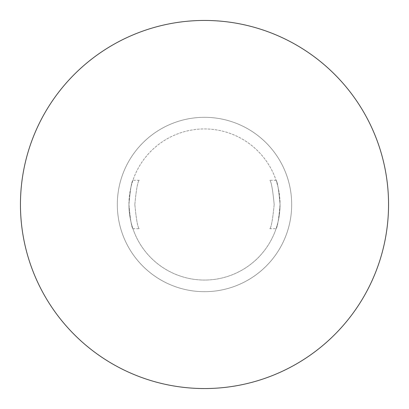 <?xml version="1.0" encoding="UTF-8"?>
<svg xmlns="http://www.w3.org/2000/svg" width="409" height="409" viewBox="0 0 409 409"><rect width="100%" height="100%" fill="white"/><g stroke="black" fill="none" stroke-linecap="round" stroke-linejoin="round"><path stroke-width="0.31" stroke-dasharray="2.04 1.53" d="M274.173 204.5C272.757 219.229 271.31 227.302 269.828 228.718C271.315 227.286 272.762 219.214 274.173 204.5C272.762 189.781 271.315 181.708 269.828 180.282C271.31 181.698 272.762 189.771 274.173 204.5C272.762 189.781 271.315 181.708 269.828 180.282C271.31 181.698 272.762 189.771 274.173 204.5M276.07 228.718C277.43 227.286 278.759 219.214 280.058 204.5C278.754 219.229 277.425 227.302 276.07 228.718L269.828 228.718M128.942 204.5C130.246 219.229 131.575 227.302 132.93 228.718C131.57 227.286 130.241 219.214 128.942 204.5A75.558 75.558 0 0 1 204.5 128.942A75.558 75.558 0 0 1 280.058 204.5A75.558 75.558 0 0 1 204.5 280.058A75.558 75.558 0 0 1 128.942 204.5A75.558 75.558 0 0 0 204.5 280.058A75.558 75.558 0 0 0 280.058 204.5C278.759 189.786 277.43 181.714 276.07 180.282C277.425 181.703 278.754 189.776 280.058 204.5C278.759 189.786 277.43 181.714 276.07 180.282C277.425 181.703 278.754 189.776 280.058 204.5A75.558 75.558 0 0 0 204.5 128.942A75.558 75.558 0 0 0 128.942 204.5C130.241 189.786 131.57 181.714 132.93 180.282C131.575 181.703 130.246 189.776 128.942 204.5C130.241 189.786 131.57 181.714 132.93 180.282C131.575 181.703 130.246 189.776 128.942 204.5M139.172 228.718C137.685 227.286 136.238 219.214 134.827 204.5C136.243 219.229 137.69 227.302 139.172 228.718L132.93 228.718M388.55 204.5A184.05 184.05 0 0 0 204.5 20.45A184.05 184.05 0 0 0 20.45 204.5A184.05 184.05 0 0 0 204.5 388.55A184.05 184.05 0 0 0 388.55 204.5M117.317 204.5A87.183 87.183 0 0 1 204.5 117.317A87.183 87.183 0 0 1 291.683 204.5A87.183 87.183 0 0 1 204.5 291.683A87.183 87.183 0 0 1 117.317 204.5A87.183 87.183 0 0 0 204.5 291.683A87.183 87.183 0 0 0 291.683 204.5A87.183 87.183 0 0 0 204.5 117.317A87.183 87.183 0 0 0 117.317 204.5A87.183 87.183 0 0 1 204.5 117.317A87.183 87.183 0 0 1 291.683 204.5A87.183 87.183 0 0 1 204.5 291.683A87.183 87.183 0 0 1 117.317 204.5A87.183 87.183 0 0 0 204.5 291.683A87.183 87.183 0 0 0 291.683 204.5A87.183 87.183 0 0 0 204.5 117.317A87.183 87.183 0 0 0 117.317 204.5M134.827 204.5C136.238 189.781 137.685 181.708 139.172 180.282C137.69 181.698 136.238 189.771 134.827 204.5C136.238 189.781 137.685 181.708 139.172 180.282C137.69 181.698 136.238 189.771 134.827 204.5M139.172 180.282L132.93 180.282M276.07 180.282L269.828 180.282"/><path stroke-width="0.61" d="M20.45 204.5A184.05 184.05 0 0 1 204.5 20.45A184.05 184.05 0 0 1 388.55 204.5A184.05 184.05 0 0 1 204.5 388.55A184.05 184.05 0 0 1 20.45 204.5"/></g></svg>
